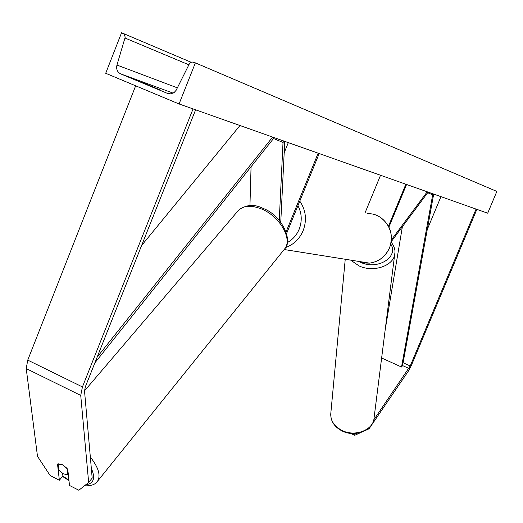 <?xml version="1.0" encoding="UTF-8"?>
<svg xmlns="http://www.w3.org/2000/svg" width="523" height="523" viewBox="0 0 523 523"><rect width="100%" height="100%" fill="white"/><g stroke="black" fill="none" stroke-linecap="round" stroke-linejoin="round"><path stroke-width="0.78" d="M391.224 241.678L427.389 193.118L427.559 191.908M391.413 239.828L427.232 191.791M380.541 175.264L364.982 213.005M406.574 184.482L388.942 227.041M405.868 184.233L388.497 226.165M373.729 420.002L410.215 365.969L476.054 209.069M361.249 432.344L354.718 435.306L350.645 433.384M354.718 435.306L354.921 433.495M369.186 427.729L369.055 428.795L408.548 370.846L411.163 365.91L476.871 209.357M427.258 229.519L440.961 196.655M369.055 428.795L365.923 430.22M62.61 473.4L62.897 475.963L59.361 480.245L57.504 463.96L62.427 464.738L67.761 469.19L69.487 485.449L78.823 490.241L88.655 482.461L80.732 395.421L82.431 386.928L193.052 108.915M88.655 482.461L92.185 478.1L84.523 390.975L85.373 386.739L195.615 109.817M59.361 480.245L50.11 475.492L37.493 456.318L26.222 368.578L27.745 360.112L135.666 85.811M249.942 205.604L251.066 166.745M279.249 220.438L283.021 142.472L273.281 138.405M319.18 153.553L286.604 233.474M280.753 222.295L284.747 141.367M284.152 141.151L283.021 142.472M288.31 142.629L284.185 152.808M318.154 153.187L286.088 231.879M179.069 103.966L487.698 213.194L496.85 191.431L195.373 62.865L179.069 103.966L105.705 73.279L121.552 32.759L124.297 34.25L125.2 37.218L116.949 65.048C116.06 69.141 117.289 72.082 120.643 73.867L167.628 93.46L170.956 93.872L174.133 92.532L176.133 90.289L189.457 63.636L190.666 62.512L192.17 61.995L195.373 62.865M160.868 90.257L141.341 82.052L160.868 90.257M62.427 464.738L58.086 463.764L58.824 470.275L63.427 473.858L67.755 474.845L67.062 468.34L62.427 464.738M68.291 474.198L67.755 474.845M408.901 368.44L402.579 365.577L433.691 194.079M402.579 365.577L401.527 367.022L432.678 194.824L427.454 192.654M432.678 194.824L433.364 193.961M385.196 329.712L402.377 226.701M401.527 367.022L381.627 357.994M97.154 357.157L272.64 137.078M141.583 245.535L239.972 125.52M94.866 362.89L273.287 138.843L273.274 137.301M410.215 365.969L403.096 362.746M82.431 386.928L27.745 360.112M80.732 395.421L26.222 368.578M357.647 261.239L363.459 262.984L369.545 263.134C378.75 261.788 385.373 256.721 389.4 247.935C396.512 232.304 384.026 212.822 367.604 213.691M299.784 201.133C305.942 210.213 307.06 220.059 303.137 230.676C299.542 238.985 293.678 244.614 285.545 247.575M287.31 242.587C292.73 239.58 296.685 235.115 299.182 229.198C302.274 221.059 301.863 213.214 297.94 205.663M342.101 430.488C355.248 437.202 373.644 429.86 374.069 417.903C373.442 430.429 355.163 437.666 342.186 431.017C334.589 427.108 330.771 421.499 330.732 414.196C330.745 421.146 334.537 426.572 342.101 430.488M374.069 417.903L394.852 253.204C394.525 265.475 373.945 272.928 359.105 265.939L350.658 260.127M360.622 262.343C377.508 270.411 399.023 257.126 390.766 244.071M120.643 73.867L173.172 93.14M167.628 93.46L168.171 93.656M123.16 33.413L191.13 62.27M116.949 65.048L177.369 87.844M125.036 38.035L188.829 64.78M68.905 479.99L62.76 476.126M84.517 390.864L237.638 211.305C242.705 205.474 250.739 204.728 261.748 209.069C279.805 216.372 292.756 239.076 284.754 248.771L97.585 481.16C100.893 475.44 98.481 467.418 90.342 457.089M91.329 468.366C95.631 478.153 93.767 483.618 85.733 484.775M96.768 482.141L97.585 481.16C95.48 484.501 91.087 486.05 84.406 485.821M379.999 217.123C390.557 224.851 393.727 235.121 389.511 247.935C385.484 256.728 378.829 261.794 369.545 263.134L284.166 249.523M394.852 253.204C395.434 250.02 394.205 246.294 391.165 242.031M330.732 414.196L345.239 259.258M62.505 476.433L68.964 480.526M238.691 210.096C246.241 204.565 254.309 203.97 262.899 208.311M263.115 208.409C282.126 215.443 293.128 240.946 284.754 248.771"/></g></svg>
